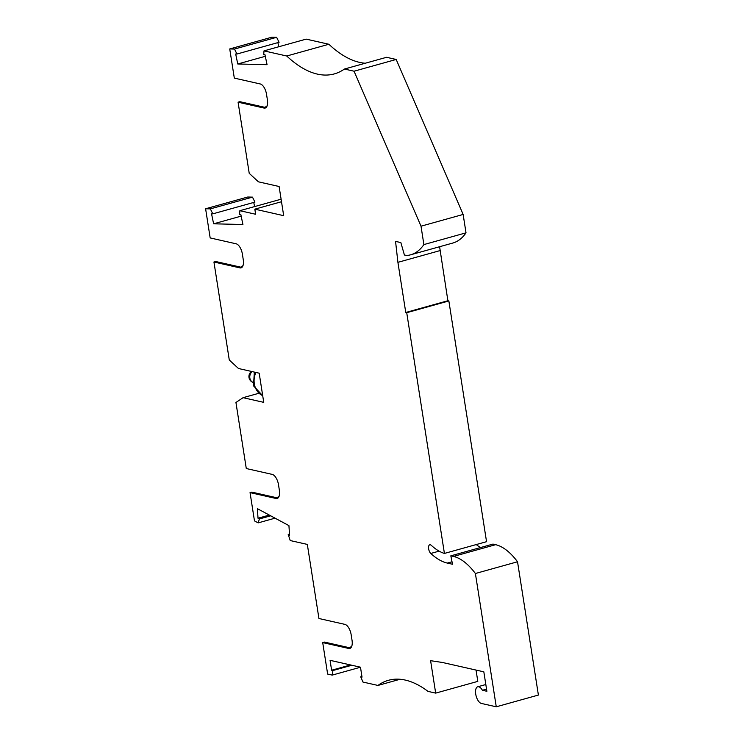 <?xml version="1.0" encoding="UTF-8"?>
<svg xmlns="http://www.w3.org/2000/svg" width="744" height="744" viewBox="0 0 744 744"><rect width="100%" height="100%" fill="white"/><g stroke="black" fill="none" stroke-linecap="round" stroke-linejoin="round"><path stroke-width="1.12" d="M286.738 56.005L264.008 50.871L306.147 39.125L328.876 44.259L286.738 56.005A143.992 67.127 -105.6 0 0 334.316 73.907A143.992 67.127 -105.6 0 0 344.444 69.034L354.06 71.21L421.011 226.195L423.885 244.581A91.196 42.51 74.4 0 1 410.632 254.801A91.196 42.51 74.4 0 1 406.577 255.49L404.401 254.997L400.849 242.581L395.557 241.391L397.91 262.344L405.759 312.48L406.726 312.703L444.419 553.434A70.076 32.671 -105.6 0 1 431.325 545.361A4.799 2.241 -105.6 0 0 429.772 544.785A4.799 2.241 -105.6 0 0 428.6 548.514A4.799 2.241 -105.6 0 0 430.785 553.462A79.673 37.144 -105.6 0 0 447.321 563.078L452.51 564.25L450.827 555.833L492.956 544.087L495.634 544.692L453.505 556.438L450.827 555.833M264.008 50.871L263.711 54.684L264.976 54.712L267.059 64.691L237.764 63.984L235.681 54.005L236.945 54.033L234.5 49.058L276.629 37.312L271.876 37.2L229.738 48.946L234.5 49.058M229.738 48.946L234.314 78.111L260.279 83.97A9.598 4.473 74.4 0 1 266.538 94.321L267.403 99.882A9.598 4.473 -105.6 0 1 264.046 108.057L238.08 102.188L249.221 173.333L258.438 181.834L279.112 186.502L283.687 215.676L254.829 209.157L255.629 214.253L239.875 210.692L239.568 214.505L240.833 214.532L242.916 224.511L213.621 223.805L211.547 213.826L212.803 213.853L210.357 208.878L252.486 197.132L247.733 197.02L205.604 208.766L210.357 208.878M205.604 208.766L210.171 237.931L236.136 243.799A9.598 4.473 74.4 0 1 242.395 254.141L243.26 259.702A9.598 4.473 -105.6 0 1 239.903 267.877L213.937 262.009L229.282 360.012L238.499 368.513L259.182 373.181L263.748 402.355L243.074 397.677L235.941 402.485L246.283 468.534L272.248 474.402A9.598 4.473 74.4 0 1 278.507 484.744L279.372 490.305A9.598 4.473 -105.6 0 1 276.015 498.48L250.049 492.612L254.476 520.902L258.168 522.874L275.057 518.168M350.554 664.959L331.61 670.232L332.921 670.53L332.224 675.106L327.639 674.073L322.701 642.584L348.666 648.452A9.598 4.473 -105.6 0 0 352.033 640.277L351.159 634.716A9.598 4.473 74.4 0 0 344.9 624.374L318.934 618.506L307.328 544.413L290.234 540.553L288.207 534.443L289.565 535.169L288.932 525.617L257.387 508.673L258.019 518.233L259.377 518.959L258.168 522.874M331.61 670.232L330.066 660.328L360.477 667.201L362.03 677.105L360.719 676.808L362.96 682.053L377.943 685.438A143.992 67.127 -105.6 0 1 388.433 680.304A143.992 67.127 -105.6 0 1 427.986 691.381L435.677 693.12L430.599 660.681L442.485 662.486L483.833 671.832L486.883 691.278L482.41 690.274A8.64 4.027 -105.6 0 0 477.741 686.777A8.64 4.027 -105.6 0 0 475.918 695.147A8.64 4.027 -105.6 0 0 481.359 703.433L496.267 706.8L475.397 573.512A67.193 31.322 -105.6 0 0 453.505 556.438M344.444 69.034L386.573 57.297L396.189 59.464L463.14 214.449L466.014 232.835A91.196 42.51 74.4 0 1 452.761 243.056L410.632 254.801M405.759 312.48L447.888 300.734L439.602 246.72M447.888 300.734L448.855 300.957L486.548 541.688L444.419 553.434M476.244 544.562A79.673 37.144 -105.6 0 0 480.512 547.556M496.267 706.8L538.396 695.054L517.526 561.766A67.193 31.322 -105.6 0 0 495.634 544.692M435.677 693.12L477.806 681.374L476.039 670.074M212.803 213.853L254.932 202.108L252.486 197.132M254.615 206.581L253.751 202.442M236.945 54.033L279.074 42.287L276.629 37.312M278.758 46.76L277.893 42.622M328.876 44.259A143.992 67.127 -105.6 0 0 365.267 63.231M354.06 71.21L396.189 59.464M421.011 226.195L463.14 214.449M440.039 250.598L397.91 262.344M423.885 244.581L466.014 232.835M406.726 312.703L448.855 300.957M517.526 561.766L475.397 573.512M482.41 690.274L486.539 689.121M400.077 679.263L377.943 685.438M360.719 676.808L361.928 676.473M332.921 670.53L351.866 665.248M332.224 675.106L360.487 667.229M322.701 642.584L324.486 642.091L350.629 647.987M349.578 647.754A23.036 19.772 102.7 0 0 351.773 646.164M288.207 534.443L289.49 534.08M259.377 518.959L270.677 515.815M258.68 393.334L243.074 397.677M213.621 223.805L241.168 216.123M254.829 209.157L281.502 201.726M238.08 102.188L239.866 101.686L266.008 107.592M264.948 107.359A23.036 19.772 102.7 0 0 267.152 105.769M237.764 63.984L265.301 56.302M281.102 199.197L239.875 210.692M213.937 262.009L215.723 261.516L241.865 267.412M240.814 267.18A23.036 19.772 102.7 0 0 243.009 265.589M250.049 492.612L251.835 492.119L277.977 498.024M276.926 497.783A23.036 19.772 102.7 0 0 279.121 496.192M269.319 515.081L258.019 518.233M452.017 561.776L447.321 563.078M439.118 551.137L430.785 553.462M255.917 372.437A17.279 14.824 102.7 0 0 262.697 395.668M252.188 371.6A6.24 5.357 102.7 0 0 252.662 382.211M477.741 686.777L485.823 684.526M262.706 395.734L253.472 385.773L254.364 372.093M251.546 371.451A6.24 6.24 0 0 0 252.662 382.258"/></g></svg>
